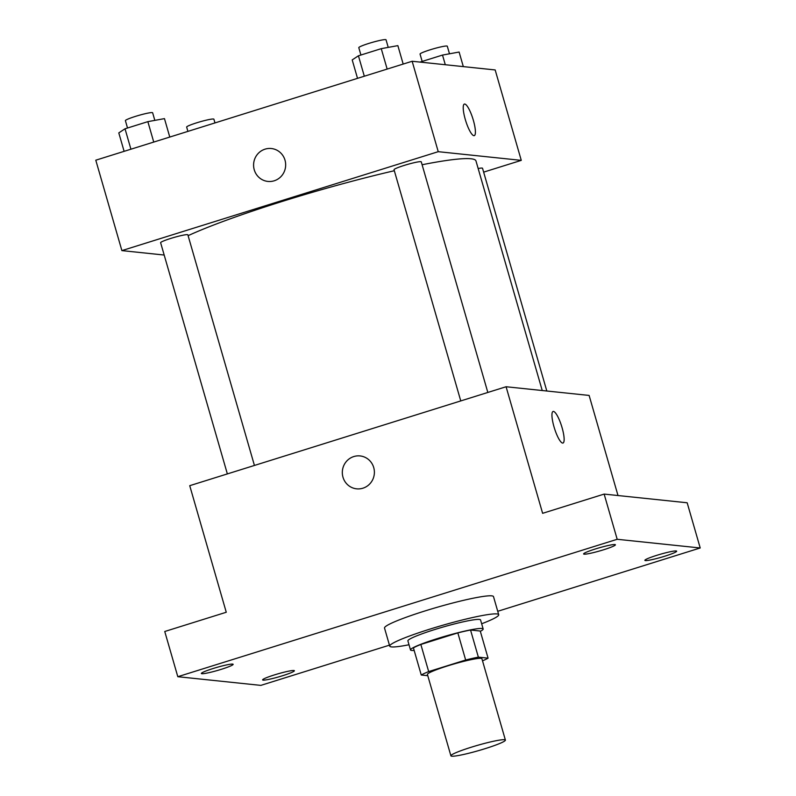 <?xml version="1.0" encoding="UTF-8"?>
<svg xmlns="http://www.w3.org/2000/svg" width="796" height="796" viewBox="0 0 796 796"><rect width="100%" height="100%" fill="white"/><g stroke="black" fill="none" stroke-linecap="round" stroke-linejoin="round"><path stroke-width="1.19" d="M451.79 756.2A28.357 2.687 -16.1 0 1 450.904 755.822A28.357 2.687 -16.1 0 1 477.401 745.374A28.357 2.687 -16.1 0 1 505.4 740.091A28.357 2.687 -16.1 0 1 482.008 749.613A28.357 2.687 -16.1 0 1 451.79 756.2M450.904 755.822L427.422 674.451A28.357 2.687 -16.1 0 1 453.919 664.003A28.357 2.687 -16.1 0 1 481.908 658.72L505.4 740.091M488.077 658.163L478.366 657.148A36.596 3.463 -16.1 0 0 465.66 660.013L457.839 632.89A36.596 3.463 -16.1 0 1 470.545 630.024L480.247 631.039L488.077 658.163A36.596 3.463 -16.1 0 1 482.515 660.829M465.66 660.013L428.676 671.585A36.596 3.463 -16.1 0 0 421.253 675.008L427.78 675.695M457.839 632.89L420.845 644.462L428.676 671.585M420.845 644.462A36.596 3.463 -16.1 0 0 413.423 647.884L421.253 675.008M480.336 631.327A37.81 3.582 163.9 0 0 483.162 628.979A37.81 3.582 163.9 0 0 437.611 638.501A37.81 3.582 163.9 0 0 410.507 649.944A37.81 3.582 163.9 0 0 414.159 650.432M410.507 649.944L407.9 640.909A37.81 3.582 -16.1 0 1 435.004 629.457A37.81 3.582 -16.1 0 1 480.555 619.935L483.162 628.979M470.545 630.024L478.366 657.148M409.005 644.75A56.715 5.373 -16.1 0 1 391.503 646.909A56.715 5.373 -16.1 0 1 389.732 646.153A56.715 5.373 -16.1 0 1 442.735 625.258A56.715 5.373 -16.1 0 1 498.714 614.691A56.715 5.373 -16.1 0 1 481.66 623.775M389.732 646.153L384.518 628.064A56.715 5.373 -16.1 0 1 437.521 607.179A56.715 5.373 -16.1 0 1 493.5 596.612L498.714 614.691M664.799 556.195A16.547 1.562 -16.1 0 1 644.869 560.354A16.547 1.562 -16.1 0 1 660.332 554.265A16.547 1.562 -16.1 0 1 676.66 551.18A16.547 1.562 -16.1 0 1 664.799 556.195M282.54 675.734A16.547 1.562 -16.1 0 1 262.61 679.903A16.547 1.562 -16.1 0 1 278.063 673.814A16.547 1.562 -16.1 0 1 294.391 670.73A16.547 1.562 -16.1 0 1 282.54 675.734M221.278 669.327A16.547 1.562 -16.1 0 1 201.358 673.496A16.547 1.562 -16.1 0 1 216.811 667.406A16.547 1.562 -16.1 0 1 233.138 664.322A16.547 1.562 -16.1 0 1 221.278 669.327M603.547 549.787A16.547 1.562 -16.1 0 1 583.617 553.946A16.547 1.562 -16.1 0 1 599.08 547.857A16.547 1.562 -16.1 0 1 615.408 544.772A16.547 1.562 -16.1 0 1 603.547 549.787M497.739 611.298L700.211 547.976L617.189 539.29L177.806 676.7L260.829 685.386L389.453 645.158M618.004 495.54L589.12 395.433L506.087 386.747L189.737 485.679L226.263 612.253L164.752 631.497L177.806 676.7M700.211 547.976L687.167 502.774L604.144 494.087L617.189 539.29M604.144 494.087L542.623 513.32L506.087 386.747M356.628 488.834A16.547 16.039 96 0 1 342.976 477.192A16.547 16.039 96 0 1 360.071 455.929A16.547 16.039 96 0 1 374.299 474.048A16.547 16.039 96 0 1 356.628 488.834A16.547 16.039 96 0 1 342.976 477.182A16.547 16.039 96 0 1 360.071 455.929M562.613 443.074A16.547 3.741 -107.4 0 1 554.235 427.601A16.547 3.741 -107.4 0 1 553.101 411.462A16.547 3.741 -107.4 0 1 561.618 426.139A16.547 3.741 -107.4 0 1 562.981 443.044A16.547 3.741 -107.4 0 1 562.613 443.074M553.101 411.472A16.547 3.741 -107.4 0 1 561.608 426.139A16.547 3.741 -107.4 0 1 562.971 443.044M188.105 235.676A160.692 15.214 -16.1 0 1 394.319 170.732M422.109 164.742A160.692 15.214 -16.1 0 1 475.968 160.921L542.235 390.528M460.765 400.925L394.03 169.717A14.179 1.343 -16.1 0 1 407.273 164.493A14.179 1.343 -16.1 0 1 421.273 161.857L487.829 392.458M227.357 473.918L160.623 242.71A14.179 1.343 -16.1 0 1 173.876 237.487A14.179 1.343 -16.1 0 1 187.866 234.85L254.431 465.451M478.157 168.523A14.179 1.343 -16.1 0 1 482.525 168.264L546.812 391.005M483.64 172.135L521.271 160.364L438.238 151.678L121.888 250.611L164.185 255.038M521.271 160.364L495.172 69.948L412.149 61.262L438.238 151.678M412.149 61.262L95.789 160.195L121.888 250.611M254.242 169.787A16.547 16.039 96 0 1 271.346 148.524A16.547 16.039 96 0 1 285.575 166.653A16.547 16.039 96 0 1 267.904 181.428A16.547 16.039 96 0 1 254.242 169.787M473.879 135.678A16.547 3.741 -107.4 0 1 465.511 120.206A16.547 3.741 -107.4 0 1 464.376 104.067A16.547 3.741 -107.4 0 1 472.894 118.743A16.547 3.741 -107.4 0 1 474.257 135.648A16.547 3.741 -107.4 0 1 473.879 135.678M464.376 104.067A16.547 3.741 -107.4 0 1 472.884 118.743A16.547 3.741 -107.4 0 1 474.247 135.648M267.904 181.428A16.547 16.039 96 0 1 254.252 169.787A16.547 16.039 96 0 1 271.346 148.524M187.896 131.39L186.652 127.061A14.179 1.343 -16.1 0 1 199.895 121.848A14.179 1.343 -16.1 0 1 213.895 119.201L214.97 122.932M463.322 66.625L459.113 52.038L442.506 55.073L420.049 62.088M442.506 55.073L445.302 64.735M422.169 61.431L420.049 54.078A14.179 1.343 -16.1 0 1 433.303 48.855A14.179 1.343 -16.1 0 1 447.292 46.208L449.491 53.8M169.777 137.061L164.464 118.624L147.857 121.649L125.022 128.793L118.793 132.902L124.116 151.339M147.857 121.649L153.747 142.076M125.022 128.793L130.922 149.21M127.519 128.007L125.4 120.654A14.179 1.343 -16.1 0 1 138.643 115.43A14.179 1.343 -16.1 0 1 152.643 112.793L154.832 120.375M403.184 64.068L397.861 45.631L381.254 48.655L358.429 55.8L352.2 59.909L357.523 78.346M381.254 48.655L387.155 69.083M358.429 55.8L364.319 76.227M360.916 55.023L358.797 47.66A14.179 1.343 -16.1 0 1 372.05 42.447A14.179 1.343 -16.1 0 1 386.04 39.8L388.229 47.392"/></g></svg>

